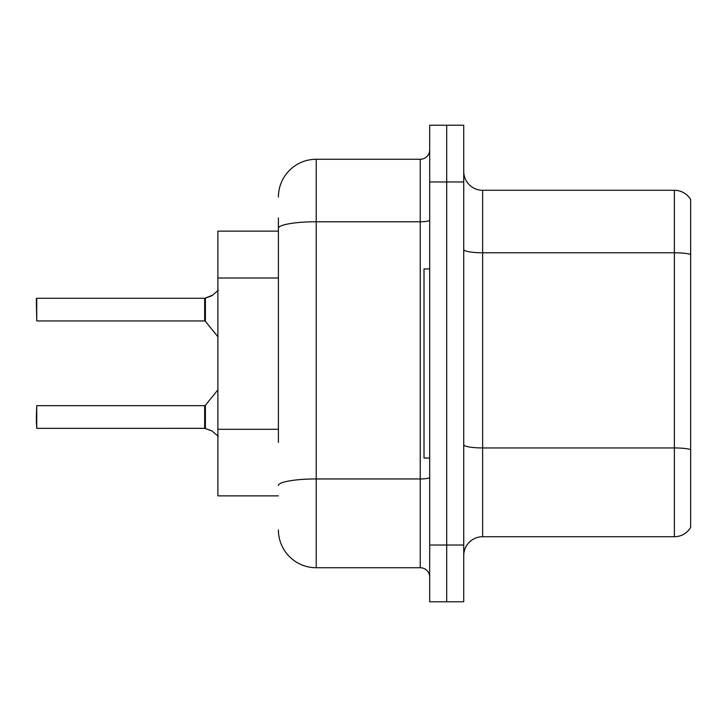 <?xml version="1.0" encoding="UTF-8"?>
<svg xmlns="http://www.w3.org/2000/svg" width="727" height="727" viewBox="0 0 727 727"><rect width="100%" height="100%" fill="white"/><g stroke="black" fill="none" stroke-linecap="round" stroke-linejoin="round"><path stroke-width="1.09" d="M278.405 264.773L278.405 217.891L278.405 231.131L217.891 231.131L217.891 495.869L278.405 495.869M463.726 555.628A18.911 18.911 0 0 1 482.637 536.717L674.383 536.717L674.383 190.283L482.637 190.283A18.911 18.911 0 0 1 463.726 171.372A18.911 18.911 0 0 0 482.637 190.283L482.637 536.717M446.705 545.041L446.705 601.774L463.726 601.774L463.726 545.041L446.705 545.041L446.705 601.774L429.684 601.774L429.684 545.041L446.705 545.041L446.705 181.959L446.705 545.041M429.684 545.041L429.684 125.226L446.705 125.226L446.705 181.959L446.705 125.226L463.726 125.226L463.726 545.041M690.65 199.543A18.911 18.911 0 0 0 674.383 190.283A18.911 18.911 0 0 1 690.65 199.543L690.65 527.457A18.911 18.911 0 0 1 674.383 536.717M690.65 255.413L690.65 254.395L690.65 255.413M278.405 442.525L278.405 217.891M278.405 197.09A37.822 37.822 0 0 1 316.227 159.268L316.227 567.732L420.233 567.732L420.233 159.268A9.451 9.451 0 0 0 429.684 149.817M316.227 159.268L420.233 159.268M429.684 577.183A9.451 9.451 0 0 0 420.233 567.732M316.227 567.732A37.822 37.822 0 0 1 278.405 529.91M218.336 436.336L211.93 430.92L205.396 428.576L211.066 430.538M218.336 290.282L211.93 295.698L204.805 298.27A0.945 0.945 0 0 1 204.669 298.279A0.945 0.945 180 0 0 204.805 298.27M36.35 305.831L36.732 298.27L204.65 298.27L204.65 320.952L204.65 309.602M211.93 295.698L205.396 298.052L212.793 295.062L205.396 298.052L212.793 295.062L205.396 298.052L211.066 296.089L205.396 298.052L205.387 321.307L204.65 320.952L204.65 298.279M429.684 268.945L424.014 268.945L424.014 458.055L429.684 458.055M204.805 428.348L205.396 428.576L205.387 405.321L204.65 405.666L204.669 428.339A0.945 0.945 180 0 1 204.805 428.348A0.945 0.945 -0 0 0 204.669 428.339L204.65 417.016M36.35 417.016L36.732 405.666L36.732 428.348L36.35 417.016M36.35 420.797L36.732 428.348L204.65 428.339M204.65 298.27L36.732 298.27L36.732 320.952L36.35 298.652M204.66 305.84L204.65 313.392M278.405 278.005L217.891 278.005M278.405 429.293L217.891 429.293M690.65 254.395A18.911 3.281 180 0 0 674.383 252.787L482.637 252.787A18.911 3.281 0 0 1 463.726 249.506M690.65 449.55A18.911 3.281 180 0 0 674.383 447.941L482.637 447.941A18.911 3.281 0 0 1 463.726 444.66M463.726 181.959L429.684 181.959M429.684 477.312A9.451 1.645 0 0 1 420.233 478.957L316.227 478.957A37.822 6.57 180 0 0 278.405 485.527M278.405 228.342A37.822 6.57 180 0 1 316.227 221.771L420.233 221.771A9.451 1.645 0 0 0 429.684 220.136M36.732 405.666L204.65 405.666M205.387 405.321L217.891 389.872M36.732 320.952L204.65 320.952M205.387 321.307L217.891 336.746"/></g></svg>
